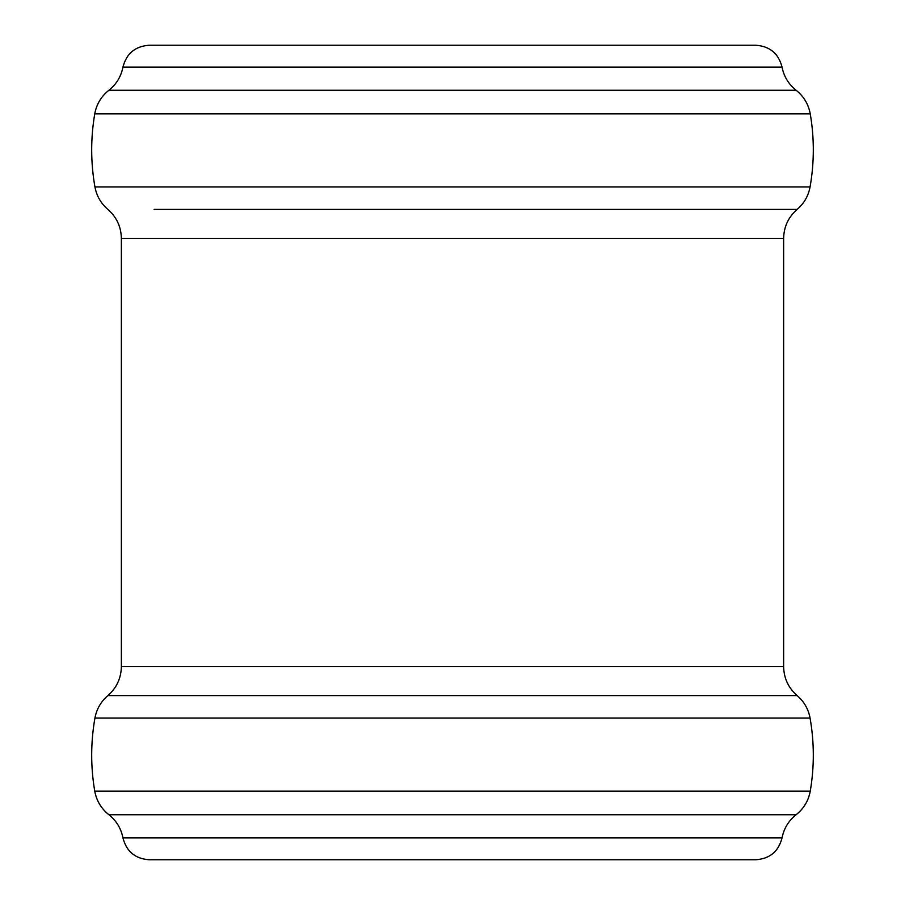 <?xml version="1.0" encoding="UTF-8"?>
<svg xmlns="http://www.w3.org/2000/svg" width="905" height="905" viewBox="0 0 905 905"><rect width="100%" height="100%" fill="white"/><g stroke="black" fill="none" stroke-linecap="round" stroke-linejoin="round"><path stroke-width="1.36" d="M810.258 113.872C814.398 138.239 814.33 162.595 810.066 186.95L94.935 186.95C90.67 162.595 90.602 138.239 94.742 113.872L810.258 113.872C808.482 104.233 803.764 96.371 796.117 90.262C788.583 84.256 783.9 76.529 782.044 67.083C778.549 53.519 769.816 46.246 755.845 45.25L149.155 45.25C135.184 46.246 126.451 53.519 122.956 67.083L782.044 67.083M452.5 859.75L755.845 859.75C769.816 858.755 778.549 851.481 782.044 837.917L122.956 837.917C126.451 851.481 135.184 858.755 149.155 859.75L452.5 859.75M152.956 814.738L108.883 814.738C101.236 808.629 96.518 800.767 94.742 791.128C90.602 766.761 90.67 742.405 94.935 718.05L810.066 718.05C814.33 742.405 814.398 766.761 810.258 791.128C808.482 800.767 803.764 808.629 796.117 814.738L752.044 814.738M121.372 666.51C121.146 678.184 116.643 687.879 107.865 695.594L797.135 695.594C788.357 687.879 783.854 678.184 783.628 666.51L121.372 666.51L121.372 238.49L783.628 238.49C783.854 226.816 788.357 217.121 797.135 209.406L750.901 209.406M154.099 209.406L797.135 209.406C804.07 203.433 808.38 195.944 810.066 186.95M94.742 113.872C96.518 104.233 101.236 96.371 108.883 90.262L796.117 90.262M122.956 837.917C121.1 828.471 116.417 820.745 108.883 814.738L796.117 814.738C788.583 820.745 783.9 828.471 782.044 837.917M94.742 791.128L810.258 791.128M121.372 238.49C121.146 226.816 116.643 217.121 107.865 209.406C100.93 203.433 96.62 195.944 94.935 186.95M108.883 90.262C116.417 84.256 121.1 76.529 122.956 67.083M797.135 695.594C804.07 701.567 808.38 709.056 810.066 718.05M107.865 695.594C100.93 701.567 96.62 709.056 94.935 718.05M783.628 666.51L783.628 238.49"/></g></svg>
